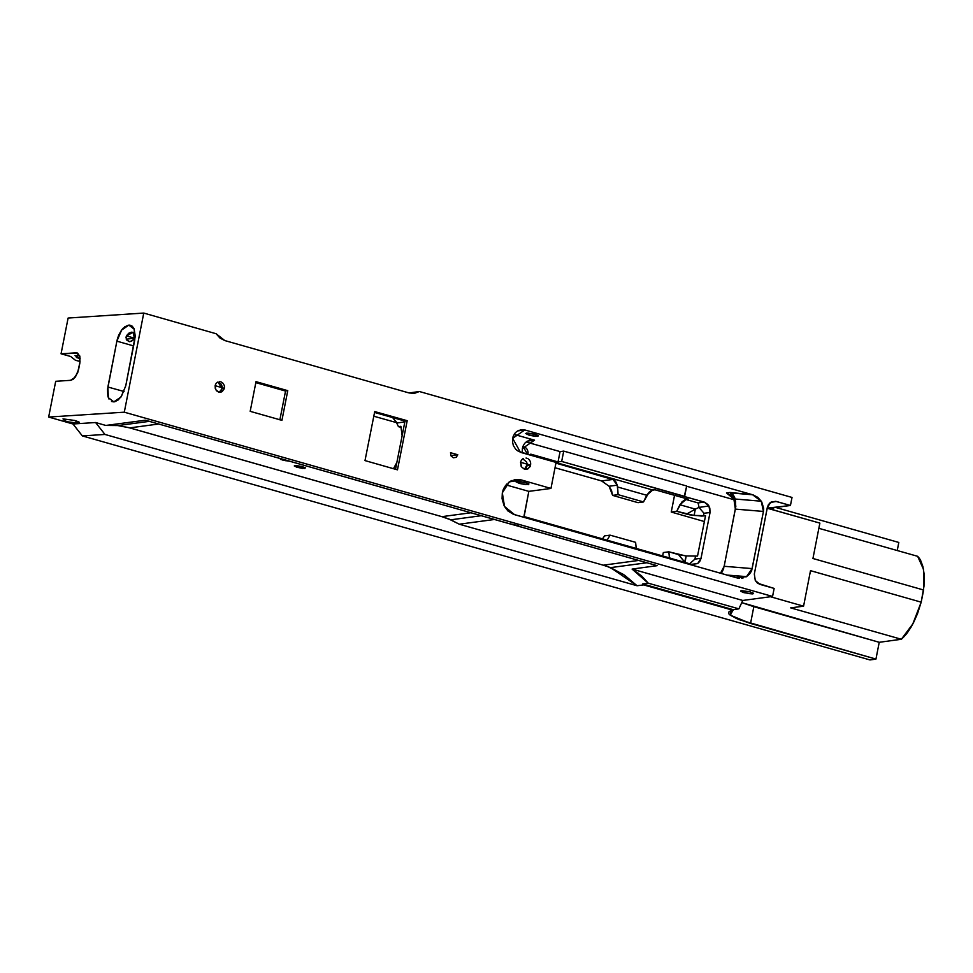 <?xml version="1.0" encoding="UTF-8"?>
<svg xmlns="http://www.w3.org/2000/svg" width="973" height="973" viewBox="0 0 973 973"><rect width="100%" height="100%" fill="white"/><g stroke="black" fill="none" stroke-linecap="round" stroke-linejoin="round"><path stroke-width="1.46" d="M686.524 514.133L695.367 509.11L694.102 515.508L676.758 511.348L671.261 512.09L704.367 521.504L671.261 512.09L676.758 511.348L679.859 504.695L695.367 509.11L698.942 507.359L708.989 506.009L704.732 502.263L684.274 496.437L704.732 502.263L707.906 504.464L709.828 508.052L710.01 512.467L703.953 513.282L703.43 515.958L701.703 516.079L689.699 514.79L676.758 511.348L681.891 502.032L684.761 499.83L688.106 499.185L654.902 489.735L651.557 490.392L648.942 492.314L643.554 501.91L638.057 502.64L612.601 495.403L611.494 490.526L609.11 486.208L617.198 485.126L612.941 479.409L555.948 463.197L613.878 479.774L615.8 481.732L617.223 485.211L609.11 486.208L611.494 490.526L612.601 495.403L618.098 494.673L617.223 485.211L618.098 494.673L643.554 501.91L646.656 495.257L617.636 486.999L646.656 495.257L649.733 491.584L652.81 490.015L556.082 462.516L652.81 490.015L654.902 489.735L688.106 499.185L684.761 499.83L681.891 502.032L676.758 511.348L686.524 514.133L695.367 509.11L679.859 504.695L695.367 509.11L686.524 514.133L694.102 515.508L695.367 509.11L694.102 515.508L703.43 515.958L703.953 513.282L710.01 512.467L708.989 506.009L698.942 507.359L703.953 513.282L698.942 507.359L695.367 509.11L698.942 507.359L698.188 502.919L686.014 499.465L698.188 502.919L698.942 507.103M520.786 461.579L520.604 462.297L520.786 461.579M521.406 460.265L521.054 460.898L521.406 460.265M522.294 459.195L521.82 459.694L522.294 459.195M523.425 458.429L522.829 458.769L523.425 458.429M526.016 458.003L526.673 458.137L526.016 458.003M527.317 458.368L527.925 458.697L527.317 458.368M528.497 459.11L529.02 459.597L528.497 459.11M529.482 460.144L529.884 460.764L529.482 460.144M530.2 461.445L530.443 462.151L530.2 461.445M530.601 462.88L530.674 463.635L530.601 462.88M530.662 464.389L530.674 463.635L530.662 464.389M527.171 464.182L527.074 465.593L530.565 465.13L530.115 466.517L527.755 468.986L524.483 469.278L521.285 466.651L520.604 462.297L521.285 466.651L524.483 469.278L528.327 468.645L530.565 465.13L527.074 465.593L527.184 464.668L524.739 469.01L526.965 466.043L526.138 467.721M527.025 463.27L526.563 462.102M526.49 461.956L524.228 459.937M523.365 459.609L522.294 459.39M520.762 461.652L521.139 463.124M521.309 464.96L521.175 466.383L521.309 464.96M720.531 573.231L724.18 566.322L720.531 573.231L723.754 567.977L722.185 572.002L724.192 566.298L752.178 568.609L724.192 566.298L735.734 506.957L735.491 508.672L735.418 503.503L733.824 499.052L734.87 498.906L734.457 497.787L732.645 494.637L729.993 492.472L734.311 497.422L735.77 506.532L734.846 497.969L731.051 492.97L752.615 494.758L731.051 492.97L733.496 495.208L735.187 499.052L761.287 501.217L757.894 497.483L753.151 494.916L524.836 429.981L517.624 430.954L524.836 429.981L752.615 494.758L757.14 496.911L761.762 501.995L763.598 507.979L761.287 501.217L735.187 499.052L735.406 509.134L735.564 504.355L733.824 499.052L734.87 498.906L735.552 501.752L735.418 509.098L763.391 511.445L751.582 570.664L749.417 574.24L746.486 576.624L726.722 574.994L746.121 576.831L726.722 574.994M523.985 517.344L528.838 491.377L506.069 484.907L528.838 491.377L524.094 515.739L528.838 491.377L550.998 488.41L556.106 462.406L518.56 451.508L515.775 449.368L513.416 445.67L512.516 442.034L512.856 437.57L512.516 442.034L513.416 445.67L515.775 449.368L518.56 451.508L556.106 462.406L550.998 488.41L528.838 491.377L506.069 484.907M502.627 491.766L502.944 490.66L502.627 491.766M503.333 489.589L502.944 490.66L503.333 489.589M504.282 487.546L503.783 488.555L504.282 487.546M505.474 485.673L504.853 486.585L505.474 485.673M506.872 483.995L506.142 484.809L506.872 483.995M508.453 482.547L509.317 481.915L508.453 482.547M510.205 481.355L511.129 480.857L510.205 481.355M512.09 480.431L511.129 480.857L512.09 480.431M514.06 479.798L515.082 479.592L514.06 479.798M516.104 479.458L517.137 479.409L516.104 479.458M518.171 479.434L519.217 479.531L518.171 479.434M520.251 479.701L519.217 479.531L520.251 479.701M510.034 481.465L521.26 479.957L550.998 488.41L521.26 479.957L510.034 481.465L521.26 479.957L550.998 488.41L556.106 462.406L520.47 452.275L512.686 438.3L524.836 429.981L517.624 430.954M513.063 436.865L513.598 435.515L513.063 436.865M513.926 434.87L513.598 435.515L513.926 434.87M514.681 433.654L514.279 434.25L514.681 433.654M515.581 432.584L515.118 433.107L515.581 432.584M516.602 431.647L516.079 432.097L516.602 431.647M517.721 430.881L517.149 431.246L517.721 430.881M518.937 430.285L518.317 430.565L518.937 430.285M520.202 429.884L520.859 429.75L520.202 429.884M521.516 429.665L522.185 429.628L521.516 429.665M522.854 429.652L523.523 429.713L522.854 429.652M524.179 429.823L523.523 429.713L524.179 429.823M523.656 446.558L526.223 448.152L523.656 446.558M526.721 448.76L527.159 449.441L526.721 448.76M527.512 450.183L527.78 450.961L527.512 450.183M527.95 451.764L527.78 450.961L527.95 451.764M528.023 453.418L528.035 452.579L528.023 453.418M527.5 454.269L522.951 446.412M522.501 447.799L522.233 452.773L522.501 447.799M522.963 446.4L522.708 447.081L522.963 446.4M523.571 445.087L523.243 445.731L523.571 445.087M524.338 443.883L523.936 444.466L524.338 443.883M525.238 442.8L524.763 443.323L525.238 442.8M526.259 441.876L526.807 441.462L526.259 441.876M527.378 441.097L526.807 441.462L527.378 441.097M528.582 440.514L529.215 440.283L528.582 440.514M529.859 440.1L530.516 439.966L529.859 440.1M531.173 439.881L531.842 439.845L531.173 439.881M532.499 439.869L533.168 439.93L532.499 439.869M533.836 440.039L533.168 439.93L533.836 440.039M527.269 441.17L534.493 440.197L514.182 434.432L534.493 440.197L527.269 441.17L534.493 440.197L514.182 434.432M402.153 435.393L400.84 426.308L398.456 426.624L401.192 427.402L398.456 426.624L400.84 426.308L398.456 426.624L396.12 421.771L392.557 417.514L396.814 422.951L404.804 421.881M636.172 548.395L635.612 542.362L636.172 548.395L635.612 542.362L610.095 535.101L604.61 535.843L610.095 535.101L635.612 542.362L610.095 535.101L604.61 535.843L602.542 538.835M684.651 562.102L686.172 555.96L678.595 554.586L684.651 562.102L678.595 554.586L668.816 551.8L669.375 557.833L668.816 551.8L685.868 555.924L697.568 556.13L686.172 555.96L684.651 562.102M672.416 558.818L684.992 562.443L678.595 554.586L686.172 555.96L684.992 562.443M215.276 385.04L215.106 385.697L215.276 385.04M215.848 383.824L215.532 384.408L215.848 383.824M216.675 382.827L216.225 383.289L216.675 382.827M217.721 382.121L217.174 382.438L217.721 382.121M220.129 381.72L219.497 381.684L220.129 381.72M221.321 382.061L221.893 382.365L221.321 382.061M222.416 382.742L222.902 383.192L222.416 382.742M223.328 383.715L223.693 384.286L223.328 383.715M223.997 384.907L224.216 385.563L223.997 384.907M224.362 386.245L224.435 386.938L224.362 386.245M224.422 387.643L224.435 386.938L224.422 387.643M224.325 388.324L215.106 385.697L224.325 388.324L222.148 388.616L224.325 388.324L224.155 388.993L221.151 392.131L218.706 392.168L216.541 390.818L215.215 388.458L215.106 385.697L215.738 389.735L218.706 392.168L222.258 391.584L224.325 388.324L222.148 388.616L219.29 392.289L221.406 390.489L222.258 387.23L222.148 388.616L217.964 382.024L220.713 383.496L222.185 386.536L220.713 383.496L217.964 382.024M450.852 455.656L457.821 454.719L456.167 457.334L453.321 457.809L450.949 455.851L450.438 452.627L450.949 455.851L453.321 457.809L456.167 457.334L457.821 454.719L450.852 455.656L457.821 454.719L450.438 452.627L457.821 454.719M113.355 401.873L111.579 401.484L113.355 401.873M108.1 396.996L107.906 396.291M107.894 396.266L107.577 389.005M107.589 388.957L116.894 341.146L133.581 345.889L116.894 341.146L117.356 339.139M124.009 391.547L107.906 386.962L124.009 391.547L107.906 386.962L116.894 341.146L121.649 330.029L128.85 325.091L131.902 325.955L128.85 325.091L125.006 326.624M114.765 401.715L118.195 399.891L121.552 396.133L125.748 385.807L135.162 336.986L134.006 328.594L132.182 326.162L129.798 325.116M149.574 421.358L117.855 425.602L129.725 427.877L444.065 517.308L441.815 516.627L470.908 512.735L441.815 516.627L128.752 427.609L117.855 425.602L105.875 425.456L145.391 420.166L378.217 486.378L145.391 420.166L105.875 425.456L95.609 422.537L72.999 423.997L48.65 417.076L55.668 381.282L70.81 380.297L73.425 379.081L77.585 372.951L79.956 362.43L79.895 356.568L77.281 353.017L61.068 353.795L70.652 356.519L75.432 360.205L70.652 356.519L61.068 353.795L68.086 318.013L143.773 313.124L124.337 412.187L48.65 417.076L72.999 423.997L95.609 422.537L105.875 425.456L117.855 425.602L149.574 421.358L117.855 425.602L105.875 425.456L145.391 420.166L657.103 565.678L632.061 569.035L641.523 575.907L648.322 583.143L738.884 608.891L733.228 609.657L729.482 611.372L728.497 612.576L729.045 614.072L736.257 618.5L750.524 623.413L753.82 606.605L741.754 602.603L879.251 642.277L875.955 659.074L869.996 659.876L82.352 435.892L104.962 434.432L637.047 585.746L624.569 575.201L610.533 567.66L646.923 562.795L610.533 567.66L608.125 566.736L623.45 574.459L637.047 585.746L643.603 584.87L642.654 583.897L648.322 583.143L640.842 575.323M126.563 335.6L126.49 339.65L129.798 341.705L133.423 339.772L135.004 335.442L134.165 332.997L131.744 332.194L128.874 333.143L126.563 335.6M126.308 339.224L134.408 338.142L126.308 339.224L134.408 338.142L133.873 339.139M527.95 484.724L528.594 483.703L524.97 482.413L516.091 481.757L519.533 483.459L526.077 484.663L519.533 483.459L516.091 481.83L518.487 481.367L524.958 482.413L528.911 483.909L527.95 484.724M537.424 436.427L538.069 435.405L534.445 434.128L525.566 433.459L529.008 435.162L535.551 436.378L529.008 435.162L525.566 433.532L527.974 433.07L534.432 434.116L538.093 435.418L537.874 436.391L538.385 435.612L537.424 436.427M304.561 468.487L305.388 467.782L301.983 466.493L294.345 465.86L296.668 467.21L302.944 468.439L294.393 466.128L296.388 465.593L301.971 466.493L305.388 467.782L304.561 468.487M289.346 461.19L288.482 461.105L289.346 461.19M287.594 460.983L286.67 460.849L287.594 460.983M285.709 460.679L284.736 460.497L285.709 460.679M283.8 460.29L284.748 460.497L283.8 460.29M282.012 459.828L282.875 460.059L282.012 459.828M280.455 459.341L281.209 459.584L280.455 459.341M77.937 423.316L78.801 421.954L77.937 423.316M76.356 423.316L75.42 423.255L76.356 423.316M74.41 423.146L73.328 423.012L74.41 423.146M72.209 422.841L71.065 422.647L72.209 422.841M69.922 422.428L68.779 422.173L69.922 422.428M67.672 421.905L68.779 422.173L67.672 421.905M65.653 421.333L66.626 421.625L65.653 421.333M63.975 420.737L64.765 421.029L63.975 420.737M770.811 502.287L775.566 501.326L771.03 502.153L775.566 501.326L790.392 505.498L791.961 497.446L419.387 391.499L414.437 393.323L409.171 392.958L224.714 340.501L219.874 337.996L216.115 333.703L143.773 313.124L216.115 333.703L219.874 337.996L224.714 340.501L409.171 392.958L414.437 393.323L419.387 391.499L414.243 392.374L419.387 391.499L791.961 497.446L790.392 505.498L768.232 508.465L819.874 523.158L812.929 558.538L923.608 590.015L921.224 602.202L810.545 570.725L803.601 606.118L790.66 607.845L901.339 639.322L879.251 642.277L901.339 639.322L903.333 637.424M769.935 502.944L771.261 502.165L770.689 502.895M752.834 593.907L753.029 592.922L753.613 593.481L752.372 593.944L753.613 593.554L752.64 592.727L752.834 593.907L743.968 592.679L741.304 590.623L740.526 590.976L748.115 593.591L752.384 593.944L743.968 592.679L740.794 591.402L741.304 590.623L750.171 591.852L741.304 590.623L750.171 591.852L752.834 593.907L753.029 592.922M697.507 563.647L691.608 564.328L697.507 563.647M743.323 577.889L741.621 578.193L743.323 577.889M739.456 578.242L738.093 578.108L739.456 578.242M737.765 578.047L736.33 577.719L737.765 578.047M763.598 507.979L763.635 508.843M763.635 508.855L763.391 511.445L735.406 509.134L734.87 498.906L729.993 492.472L726.417 492.958L729.993 492.472L726.417 492.958L733.824 499.052L730.942 495.452L726.795 493.068L730.942 495.452L733.824 499.052L734.87 498.906M80.09 358.623L79.044 358.344L80.09 358.623M78.071 358.052L79.044 358.344L78.071 358.052M76.393 357.456L77.183 357.76L76.393 357.456M80.2 358.66L74.994 355.668L79.616 355.704M518.718 525.785L508.672 523.474M605.692 565.897L608.125 566.736L605.692 565.897M638.58 560.412L603.236 565.143L459.268 524.204L450.73 519.825L481.392 515.714L450.73 519.825L448.529 518.913L459.268 524.204L494.612 519.473L459.268 524.204L603.236 565.143L638.58 560.412L603.236 565.143L459.268 524.204L450.73 519.825L441.815 516.627L470.908 512.735M446.315 518.074L444.065 517.308L446.315 518.074M731.137 610.716L730.249 615.216L731.137 610.716L730.249 615.216L728.692 613.549L728.655 612.139L733.228 609.657L642.654 583.897L648.322 583.143L642.654 583.897L643.603 584.87L733.095 610.314L643.603 584.87L637.047 585.746L104.962 434.432L95.609 422.537L104.962 434.432L82.352 435.892L72.999 423.997L82.352 435.892L869.996 659.876L875.955 659.074L738.799 619.546L730.249 615.216L733.228 609.657L738.896 608.891L648.322 583.143L738.884 608.891L742.715 600.499L738.884 608.891L742.715 600.499L632.061 569.035L742.715 600.499L772.526 596.51L742.715 600.499L772.526 596.51L124.337 412.187L772.526 596.51L774.107 588.47L772.526 596.51L774.107 588.47L757.517 583.192L755.279 580.553L759.305 584.214L774.107 588.47L760.022 584.457L755.279 580.553L754.257 574.106L767.49 506.848L770.604 502.421L768.475 504.646L767.296 507.651L770.604 502.421L776.296 501.496L771.151 502.092M393.445 468.706L396.802 462.625M917.575 613.562L921.224 602.202L924.022 586.269M913.683 622.355L917.563 613.598M911.056 627.123L913.671 622.367M911.044 627.135L907.298 632.766M906.325 634.031L907.286 632.778M903.345 637.412L906.313 634.031M775.615 507.48L898.821 542.508L897.24 550.56L898.821 542.508L775.615 507.48L898.821 542.508L897.24 550.56M919.582 558.648L917.612 556.361L818.877 528.278L917.612 556.361L923.547 569.351L923.608 590.015L812.929 558.538L819.874 523.158L767.198 508.174L790.392 505.498L776.296 501.496L771.261 502.165M919.582 558.66L920.738 560.57M924.143 573.973L922.939 566.517L920.726 560.557M924.022 586.245L924.143 573.985M772.817 509.767L773.207 507.797M78.874 423.206L66.626 421.625L63.05 418.864L74.641 420.409L79.056 422.1L79.251 423.097L78.594 421.832L74.641 420.409L63.05 418.864L74.641 420.409L78.874 423.206M407.152 420.75L404.963 421.041L395.5 469.29L404.963 421.041L407.152 420.75L397.507 469.874L365.045 460.63L374.69 411.518L407.152 420.75L397.507 469.874L365.045 460.63L374.69 411.518L407.152 420.75L374.69 411.518L365.045 460.63L397.507 469.874L407.152 420.75L404.963 421.041L374.52 412.382M279.859 419.813L285.527 390.951L279.859 419.813L285.527 390.951L287.716 390.659L281.878 420.385L287.716 390.659L255.984 381.635L287.716 390.659L281.878 420.385L250.158 411.36L255.984 381.635L287.716 390.659L285.527 390.951L255.814 382.511M751.071 571.82L746.486 576.624L736.33 577.719L513.452 514.303L507.967 510.898L503.965 505.413L502.092 498.699L502.372 492.885L502.25 499.854L504.501 506.434L507.955 510.898L513.464 514.303L736.33 577.719L514.462 514.632L504.501 506.434L502.372 492.885L509.317 481.915L521.26 479.957M441.815 516.627L129.725 427.877L158.818 423.985L129.725 427.877L117.855 425.602M657.091 565.678L520.786 526.916M657.116 565.69L632.061 569.035L657.116 565.69M638.762 573.596L638.057 573.048M411.92 393.42L419.387 391.499L791.961 497.446L790.392 505.498L776.296 501.496M378.217 486.378L511.08 524.155L378.217 486.378M738.884 608.891L733.228 609.657L642.654 583.897L643.603 584.87L637.047 585.746L104.962 434.432L95.609 422.537L72.999 423.997L82.352 435.892L869.996 659.876L875.955 659.074L879.251 642.277L753.82 606.605L750.524 623.413L753.82 606.605L741.754 602.615M724.192 566.298L735.406 509.134L724.18 566.322L752.178 568.609L763.391 511.445L735.406 509.134L735.187 499.052L761.287 501.217L763.391 511.445L752.178 568.609L746.486 576.624M721.017 573.365L724.18 566.322L721.261 573.438M672.282 559.511L672.44 558.709L672.282 559.511L672.44 558.709L524.021 516.505M679.859 504.695L686.014 499.465L698.188 502.919L698.942 507.359L708.989 506.009L704.245 502.117L698.188 502.919L704.245 502.117L684.274 496.437L686.695 486.062L563.72 451.095L560.034 451.581L526.162 441.949L560.034 451.581L563.72 451.095L686.695 486.062L563.72 451.095L561.701 461.409L558.003 461.907L530.735 454.148L558.003 461.907L560.034 451.581L526.162 441.949M691.608 564.328L697.714 563.501L701.022 558.283L710.01 512.467L700.901 558.818L697.714 563.501L699.842 561.287L701.022 558.283L694.965 559.098L689.675 563.768L694.965 559.098L695.488 556.41L694.965 559.098L701.022 558.283L710.01 512.467L703.953 513.282L703.43 515.958L705.51 515.678L697.568 556.13L705.51 515.678L694.102 515.508M672.416 558.867L692.022 564.437L672.416 558.867L692.022 564.437L697.714 563.501M734.177 499.733L686.658 486.22M875.955 659.074L750.524 623.413L875.955 659.074L879.251 642.277L901.339 639.322L790.66 607.845L803.601 606.118L770.689 596.765L803.601 606.118L810.545 570.725L921.224 602.202L912.82 623.997L901.339 639.322L790.66 607.845L803.601 606.118L810.545 570.725L921.224 602.202L923.608 590.015L812.929 558.538L819.874 523.158L767.198 508.174M754.257 574.106L767.296 507.651L754.257 574.106M80.09 361.53L75.432 360.205L80.09 361.53L75.432 360.205L70.652 356.519L61.068 353.795L77.609 353.163L79.895 356.568L79.956 362.43L77.706 372.635L73.413 379.093L70.761 380.309L55.668 381.282L48.65 417.076L124.337 412.187L143.773 313.124L68.086 318.013L61.068 353.795L75.967 352.834L78.01 353.418M117.356 339.115L118.329 336.159M118.742 335.15L119.144 334.262M121.114 330.784L122.172 329.361M122.209 329.312L122.732 328.704M122.793 328.643L123.34 328.059M132.705 332.255L134.809 334.104L134.408 338.142L126.441 335.88L129.166 332.973L132.705 332.255M126.113 336.926L126.441 335.88L132.997 332.316L134.408 338.142M133.836 339.212L131.489 341.328L129.129 341.645L126.66 339.954L126.052 337.278M129.433 325.091L132.036 326.052L133.982 328.546L135.223 336.013L125.748 385.807L121.54 396.157L118.049 400.012L114.376 401.8M124.593 326.94L128.85 325.091L134.274 329.215L134.736 339.991L125.748 385.807L120.993 396.923L113.792 401.861L108.368 397.738L107.906 386.962L116.894 341.146L133.581 345.889M119.156 334.238L121.102 330.796M118.341 336.135L118.73 335.174M108.988 399.015L108.112 397.02M281.878 420.385L250.158 411.36L255.984 381.635L250.158 411.36L281.878 420.385M662.662 555.924L663.331 552.542L668.816 551.8L663.331 552.542L662.662 555.924L663.331 552.542L668.816 551.8L678.595 554.586M704.367 521.504L671.261 512.09L674.557 495.33M684.664 496.376L686.695 486.062L684.664 496.376L561.701 461.409L684.274 496.437L561.701 461.409L563.72 451.095L560.034 451.581L558.003 461.907L561.701 461.409L558.003 461.907L560.034 451.581M530.54 455.145L530.735 454.148L530.54 455.145L530.735 454.148L558.003 461.907M255.79 382.608L285.503 391.061M373.778 416.164L396.656 422.671M618.098 494.673L612.601 495.403L618.098 494.673L643.554 501.91L618.098 494.673L617.636 486.999L646.656 495.257L643.554 501.91L638.057 502.64L612.601 495.403L609.11 486.208L601.545 480.93L612.941 479.409L601.545 480.93L555.06 467.709L601.898 481.039L555.06 467.709M561.701 461.409L563.72 451.095M609.11 486.208L617.198 485.126L614.972 480.626M617.636 486.999L617.198 485.126M530.565 465.13L520.604 462.297L530.565 465.13L527.074 465.593M733.824 499.052L735.406 509.134M522.233 452.773L522.343 448.517L534.493 440.197M698.942 507.359L703.953 513.282M710.01 512.467L708.989 506.009M607.213 540.161L610.095 535.101M669.375 557.833L668.816 551.8M131.902 325.955L128.85 325.091M75.967 352.834L79.579 355.583L79.883 362.771L78.545 369.618L75.371 377.025L70.567 380.321L55.668 381.282L48.65 417.076L72.999 423.997M528.594 483.703L528.4 484.676L519.533 483.459L516.87 481.404L525.736 482.62L528.4 484.676M538.069 435.405L537.874 436.391L529.008 435.162L526.344 433.107L535.211 434.335L537.874 436.391M305.121 467.612L304.95 468.451L294.989 465.617L304.95 468.451M289.723 461.214L278.156 457.918M78.801 421.954L78.545 423.267M646.923 562.795L610.533 567.66L603.236 565.143M481.392 515.714L450.73 519.825M144.247 420.324L145.609 420.227M750.524 623.413L730.249 615.216M818.877 528.278L917.612 556.361M733.228 609.657L642.654 583.897M648.322 583.143L632.061 569.035L742.715 600.499M61.068 353.795L68.086 318.013L143.773 313.124L124.337 412.187L772.526 596.51M124.337 412.187L48.65 417.076M105.875 425.456L95.609 422.537M419.387 391.499L409.171 392.958L224.714 340.501L216.115 333.703L143.773 313.124M524.836 429.981L752.615 494.758L761.287 501.217M637.047 585.746L610.533 567.66M129.725 427.877L158.818 423.985M459.268 524.204L494.612 519.473M104.962 434.432L82.352 435.892M733.095 610.314L643.603 584.87M752.615 494.758L729.993 492.472M735.187 499.052L731.051 492.97M701.022 558.283L694.965 559.098L689.675 563.768M770.689 596.765L803.601 606.118M879.251 642.277L753.82 606.605M768.232 508.465L790.392 505.498M395.5 469.29L404.963 421.041M287.716 390.659L285.527 390.951M219.314 392.301L222.148 388.616M686.172 555.96L697.568 556.13L705.51 515.678L703.43 515.958M695.488 556.41L694.965 559.098M601.545 480.93L612.941 479.409L555.948 463.197M556.082 462.516L652.81 490.015L646.656 495.257M704.245 502.117L698.188 502.919M686.014 499.465L688.106 499.185L654.902 489.735L652.81 490.015M676.758 511.348L671.261 512.09M401.192 427.402L398.456 426.624M396.814 422.951L392.557 417.514M643.554 501.91L638.057 502.64L612.601 495.403M528.838 491.377L550.998 488.41"/></g></svg>
